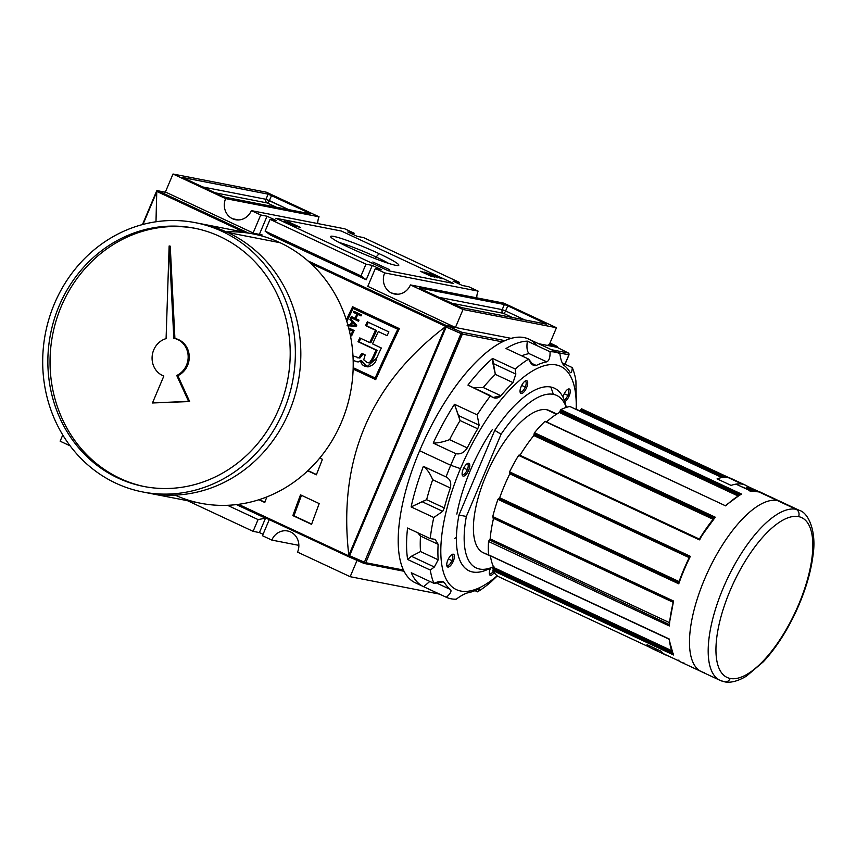 <?xml version="1.0" encoding="UTF-8"?>
<svg xmlns="http://www.w3.org/2000/svg" width="856" height="856" viewBox="0 0 856 856"><rect width="100%" height="100%" fill="white"/><g stroke="black" fill="none" stroke-linecap="round" stroke-linejoin="round"><path stroke-width="1.28" d="M253.098 531.341L187.475 500.685L253.098 531.341L258.073 519.581L227.471 505.297L258.073 519.581L265.51 518.19L236.406 504.591L265.51 518.19L258.073 519.581L253.098 531.341L259.432 532.582L253.098 531.341M263.07 534.272L259.432 532.582L265.51 518.19L259.432 532.582L263.07 534.272M271.812 540.082L262.46 535.717L269.255 519.635L262.46 535.717L271.812 540.082A15.397 14.135 101 0 1 287.627 530.988A15.397 14.135 101 0 1 297.546 552.109L350.168 576.698L297.546 552.109A15.397 14.135 101 0 0 290.644 531.972A15.397 14.135 101 0 0 271.812 540.082L298.862 545.358L271.812 540.082M70.149 445.869L60.145 441.193L62.766 434.976L60.145 441.193L70.149 445.869M350.168 576.698L439.545 594.118L350.168 576.698L357.059 560.38L350.168 576.698M548.857 345.706L556.453 327.72L503.831 303.131L410.409 284.92A15.397 14.135 101 0 1 391.577 293.041A15.397 14.135 -79 0 0 394.595 294.025A15.397 14.135 -79 0 0 410.409 284.92L463.032 309.508L410.409 284.92L503.831 303.131L556.453 327.72L463.032 309.508L556.453 327.72L548.857 345.706M391.577 293.041A15.397 14.135 101 0 1 384.676 272.904L478.108 291.115A15.397 14.135 101 0 0 476.792 297.867A15.397 14.135 101 0 1 478.108 291.115L468.746 286.739L462.422 285.508L468.746 286.739L478.108 291.115L384.676 272.904L375.324 268.538L367.727 286.514L375.324 268.538L384.676 272.904A15.397 14.135 -79 0 0 391.577 293.041L397.762 294.25M344.786 228.83L251.354 210.619A15.397 14.135 101 0 1 232.522 218.74A15.397 14.135 -79 0 0 235.55 219.725A15.397 14.135 -79 0 0 251.354 210.619L260.716 214.984L251.354 210.619L344.786 228.83L354.138 233.196L353.528 234.64L354.138 233.196L344.786 228.83M267.04 216.226L260.716 214.984L253.119 232.971L260.716 214.984L267.04 216.226L276.402 220.591L270.068 219.361L265.103 231.12L360.997 275.921L265.103 231.12L270.325 234.983L265.103 231.12L270.068 219.361L365.961 264.162L270.068 219.361L276.402 220.591L267.04 216.226L259.379 234.384L267.04 216.226M372.296 265.392L365.961 264.162L360.997 275.921L365.961 264.162L372.296 265.392L366.218 279.784L270.325 234.983L366.218 279.784L360.997 275.921L366.218 279.784L372.296 265.392L381.648 269.768L372.296 265.392M381.648 269.768L375.324 268.538L381.648 269.768M462.422 285.508L453.059 281.143L459.394 282.373L363.5 237.572L357.166 236.342L363.5 237.572L459.394 282.373L458.784 283.817L459.394 282.373L453.059 281.143L462.422 285.508M347.814 231.965L357.166 236.342L347.814 231.965L354.138 233.196L347.814 231.965M300.659 227.557L288.964 222.089L300.659 227.557M423.153 272.583L420.863 271.363L425.603 273.064L432.269 276.723L420.307 271.256L425.603 273.064L431.852 276.649L423.153 272.583M437.684 277.825L425.625 272.283L437.684 277.825M379.144 253.676A36.979 3.274 -157.1 0 1 395.622 265.296A36.979 3.274 -157.1 0 1 350.318 248.058A36.979 3.274 22.9 0 0 398.543 265.467A36.979 3.274 22.9 0 0 379.144 253.676A36.979 3.274 22.9 0 0 330.694 236.802A36.979 3.274 22.9 0 0 350.318 248.058A36.979 3.274 -157.1 0 1 333.84 236.438A36.979 3.274 -157.1 0 1 379.144 253.676L376.084 256.993A33.042 2.932 22.9 0 0 338.965 242.419A33.042 2.932 22.9 0 1 376.084 256.993L375.367 258.694M442.413 278.692L436.678 276.734L440.487 278.275L439.727 277.269L431.274 273.717L436.025 275.953L434.206 275.6L429.883 273.075L438.058 276.285L441.921 278.692L436.678 276.734L440.819 278.393M440.583 278.061L441.921 278.692M434.506 277.205L424.073 271.983L434.506 277.205M389.715 269.747L372.841 262L389.715 269.747M296.433 226.016L287.359 221.779L299.611 227.343L287.744 222.571L296.262 226.69L284.567 221.233L296.433 226.016L287.916 221.886L299.611 227.343L287.744 222.571L296.262 226.69L284.567 221.233L296.433 226.016M545.219 323.3L507.79 305.817L546.706 324.178L461.331 307.582L546.46 324.178L545.219 323.3L544.962 323.889L545.219 323.3M461.331 307.582L420.478 288.793L461.331 307.582M420.478 288.793L419.226 287.916L504.366 304.511L419.226 287.916L420.478 288.793M504.366 304.511L507.79 305.817L505.618 310.953L507.79 305.817L504.366 304.511L502.194 309.647L438.561 297.246L502.194 309.647A2.803 2.568 -79 0 0 503.446 313.307L451.112 303.11L503.446 313.307L512.573 317.576L503.446 313.307A2.803 1.081 -65 0 0 505.618 310.953L502.194 309.647L504.366 304.511M455.435 327.495L463.032 309.508L455.435 327.495M232.522 218.74A15.397 14.135 101 0 1 225.631 198.603L173.008 174.014L225.631 198.603A15.397 14.135 -79 0 0 232.522 218.74L238.717 219.949M165.315 192.204L173.008 174.014L266.43 192.226L173.008 174.014L165.315 192.204M225.631 198.603L319.053 216.803L266.43 192.226L319.053 216.803A15.397 14.135 101 0 0 317.747 223.555A15.397 14.135 101 0 1 319.053 216.803L225.631 198.603M184.243 178.433L221.672 195.917L182.756 177.556L268.131 194.141L183.002 177.556L184.243 178.433M268.131 194.141L308.984 212.93L271.566 195.446L269.394 200.593L271.566 195.446L268.131 194.141L265.959 199.288L202.337 186.886L265.959 199.288L268.131 194.141M308.984 212.93L310.236 213.818L225.096 197.222L310.236 213.818L308.984 212.93L308.738 213.519L308.984 212.93M225.096 197.222L221.672 195.917L225.096 197.222M388.752 263.445A33.042 2.932 22.9 0 0 376.084 256.993A33.042 2.932 -157.1 0 1 388.752 263.445M426.406 273.62L429.38 275.493L426.406 273.62M454.493 327.056A1.124 1.027 101 0 1 454.889 327.388A1.124 1.027 -79 0 0 454.493 327.056L367.802 286.343L454.493 327.056L446.137 325.43L307.893 260.845L446.361 326.04L446.137 325.43L454.493 327.056M253.815 233.303L166.342 192.429A1.124 1.027 -79 0 0 165.893 192.343A1.124 1.027 101 0 1 166.342 192.429L157.986 190.802L166.342 192.429L253.815 233.303L262.118 234.919L253.815 233.303M348.82 555.876L348.82 555.309C337.831 460.293 370.006 384.119 445.345 326.81C370.006 384.119 337.831 460.293 348.82 555.309L445.345 326.81L446.361 326.04L446.597 326.885L446.361 326.04L445.751 326.414L310.61 263.274L445.751 326.414L348.82 555.309L348.991 556.561L236.919 504.526L348.467 556.646L348.82 555.876L238.482 504.334L348.82 555.876M142.567 224.54L156.798 190.76L156.573 191.38L156.798 190.76L156.766 191.402L243.971 232.147L156.766 191.402L155.995 221.768L156.702 191.958L142.984 224.433L156.798 190.76L157.986 190.802L248.251 232.982L157.986 190.802M346.348 319.93A839.971 325.173 -65 0 1 352.608 306.769L399.388 328.629A839.971 325.173 115 0 0 375.709 379.625L353.143 369.075L375.709 379.625A839.971 325.173 115 0 1 399.388 328.629L352.608 306.769A839.971 325.173 -65 0 0 346.348 319.93M319.737 458.056L322.434 459.319A839.971 325.173 115 0 0 316.367 474.823L307.764 470.8L316.367 474.823A839.971 325.173 115 0 1 322.434 459.319L319.737 458.056M300.488 494.843L319.202 503.585A839.971 325.173 115 0 0 311.573 524.343L292.859 515.601A839.971 325.173 -65 0 1 300.488 494.843L319.202 503.585A839.971 325.173 115 0 0 311.573 524.343L292.859 515.601A839.971 325.173 -65 0 1 300.488 494.843M266.815 496.908A839.971 325.173 115 0 0 264.793 502.483L258.897 499.733L264.793 502.483A839.971 325.173 115 0 1 266.815 496.908M349.794 556.047L348.991 556.561L349.794 556.047M259.282 499.615L264.889 502.226L259.282 499.615M301.494 495.314A837.168 324.092 115 0 0 293.961 515.815L311.659 524.086L293.961 515.815A837.168 324.092 115 0 1 301.494 495.314M307.967 470.597L316.463 474.566L307.967 470.597M353.592 307.229A837.168 324.092 115 0 0 346.83 321.449A837.168 324.092 115 0 1 353.592 307.229M353.154 368.786L375.816 379.379L353.154 368.786M376.265 378.192A837.168 324.092 -65 0 1 398.885 329.496L353.111 308.406L397.783 329.282A839.971 325.173 115 0 0 375.174 377.978L353.175 367.705L375.174 377.978A839.971 325.173 -65 0 1 397.783 329.282L353.111 308.406A839.971 325.173 115 0 0 346.862 321.556A839.971 325.173 -65 0 1 353.111 308.406L398.885 329.496A837.168 324.092 -65 0 0 376.265 378.192L375.174 377.978L376.265 378.192M349.473 329.624A839.971 325.173 115 0 0 349.216 330.17A839.971 325.173 -65 0 1 349.473 329.624L350.575 329.838L349.473 329.624M354.138 330.491L348.66 327.923L354.138 330.491A839.971 325.173 115 0 0 351.623 335.884A839.971 325.173 -65 0 1 354.138 330.491M350.735 335.466L351.623 335.884L350.735 335.466A839.971 325.173 -65 0 1 352.747 331.144A839.971 325.173 115 0 0 350.735 335.466L351.72 335.659L350.735 335.466M350.372 330.041L352.747 331.144L350.372 330.041A839.971 325.173 115 0 0 349.58 331.721A839.971 325.173 -65 0 1 350.372 330.041L351.463 330.255L350.372 330.041M356.963 314.045A839.971 325.173 115 0 0 354.962 318.25L351.399 316.581A839.971 325.173 115 0 0 350.885 317.662L358.504 321.214A839.971 325.173 -65 0 1 359.017 320.144L355.85 318.657A839.971 325.173 -65 0 1 357.851 314.462L361.018 315.939A839.971 325.173 -65 0 1 361.532 314.869L353.913 311.306A839.971 325.173 115 0 0 353.4 312.376L356.963 314.045L353.4 312.376A839.971 325.173 -65 0 1 353.913 311.306L361.532 314.869A839.971 325.173 115 0 0 361.018 315.939L357.851 314.462A839.971 325.173 115 0 0 355.85 318.657L359.017 320.144A839.971 325.173 115 0 0 358.504 321.214L350.885 317.662A839.971 325.173 -65 0 1 351.399 316.581L354.962 318.25A839.971 325.173 -65 0 1 356.963 314.045L354.491 312.601A837.168 324.092 -65 0 1 354.887 311.766A837.168 324.092 -65 0 0 354.491 312.601L356.963 314.045M357.594 357.829L360.194 357.819L362.901 353.603L361.617 356.117L360.526 355.914L358.814 357.755L352.982 355.861L358.814 357.755L361.81 353.389L365.17 354.962L363.736 359.809L367.128 362.527L369.61 362.57L372.296 358.354A839.971 325.173 -65 0 1 376.084 350.147L358.001 341.694A839.971 325.173 -65 0 1 359.766 337.917L369.749 342.582A839.971 325.173 -65 0 1 375.527 330.277L365.544 325.601A839.971 325.173 -65 0 1 367.331 321.835L388.881 331.903A839.971 325.173 115 0 0 387.094 335.67L378.309 331.572A839.971 325.173 115 0 0 372.531 343.877L381.305 347.985A839.971 325.173 115 0 0 376.597 358.172L367.01 366.721L360.558 360.601L358.279 361.928L353.175 360.547L358.279 361.928L360.558 360.601L361.649 360.815L367.524 366.807M350.479 318.518A839.971 325.173 115 0 0 349.944 319.652L351.827 321.535A839.971 325.173 115 0 0 350.265 324.841L347.6 324.606L350.265 324.841A839.971 325.173 -65 0 1 351.827 321.535L349.944 319.652A839.971 325.173 -65 0 1 350.479 318.518L356.685 325.077L350.479 318.518M356.107 326.307A839.971 325.173 -65 0 1 356.685 325.077A839.971 325.173 115 0 0 356.107 326.307L347.076 325.74L356.107 326.307M359.648 358.054L361.617 356.117L360.526 355.914L361.81 353.389L365.17 354.962L363.736 359.809L367.128 362.527L369.61 362.57L372.296 358.354A839.971 325.173 -65 0 1 376.084 350.147L377.175 350.361A837.168 324.092 115 0 0 373.387 358.568A837.168 324.092 115 0 1 377.175 350.361L359.103 341.908A837.168 324.092 115 0 1 360.74 338.377A837.168 324.092 115 0 0 359.103 341.908L358.001 341.694A839.971 325.173 -65 0 1 359.766 337.917L369.749 342.582A839.971 325.173 -65 0 1 375.527 330.277L376.629 330.491A837.168 324.092 115 0 0 370.841 342.796A837.168 324.092 115 0 1 376.629 330.491L366.635 325.826A837.168 324.092 115 0 1 368.315 322.295A837.168 324.092 115 0 0 366.635 325.826L365.544 325.601A839.971 325.173 -65 0 1 367.331 321.835L388.881 331.903A839.971 325.173 115 0 0 387.094 335.67L378.309 331.572A839.971 325.173 115 0 0 372.531 343.877L381.305 347.985A839.971 325.173 115 0 0 376.597 358.172C375.645 367.502 361.831 370.081 360.558 360.601L361.649 360.815M368.99 362.965L371.29 362.313L373.387 358.568L370.659 362.805L367.984 362.762M355.283 361.232L357.252 361.906M355.957 318.443L354.962 318.25L355.957 318.443M361.136 315.693L357.851 314.462L361.136 315.693M358.621 320.968L351.987 317.876A837.168 324.092 -65 0 1 352.383 317.041A837.168 324.092 -65 0 0 351.987 317.876L358.621 320.968M351.046 319.866L349.944 319.652L351.046 319.866A837.168 324.092 -65 0 1 351.281 319.363A837.168 324.092 -65 0 0 351.046 319.866L352.929 321.749L351.827 321.535L352.929 321.749L351.046 319.866M348.231 325.815A837.168 324.092 -65 0 1 348.702 324.82L351.367 325.055A837.168 324.092 -65 0 1 351.409 324.959A837.168 324.092 -65 0 0 351.367 325.055L348.702 324.82A837.168 324.092 -65 0 0 348.231 325.815M352.672 322.295A837.168 324.092 -65 0 1 352.929 321.749A837.168 324.092 -65 0 0 352.672 322.295M354.876 325.344L356.695 325.537L352.565 322.273L355.604 325.323L351.313 324.938A839.971 325.173 -65 0 1 352.565 322.273L356.481 325.494L351.313 324.938A839.971 325.173 -65 0 1 352.565 322.273L356.695 325.537L351.313 324.938L354.876 325.344M353.742 331.347L351.463 330.255L353.753 331.315M548.824 345.696A1.124 1.027 -79 0 0 548.247 344.508A1.124 1.027 101 0 1 548.824 345.696M557.149 347.611L557.491 346.883L557.149 347.611L557.491 346.883L556.614 346.134L549.285 344.711L557.491 346.883L549.991 343.042L556.614 346.134M364.035 563.43L349.601 557.117L349.58 555.726L349.548 557.106L364.057 563.441L364.389 562.199L364.057 563.441A1.402 1.284 -79 0 0 365.78 562.702L403.401 570.032L365.78 562.702A1.402 1.284 101 0 1 364.067 563.441L404 571.262M568.523 353.143A1.402 0.856 116.8 0 0 568.373 353.025A1.402 0.856 116.8 0 0 568.288 352.993L557.031 347.301L538.563 343.695L557.031 347.301L568.288 352.993L551.425 349.708L568.288 352.993A1.402 1.284 101 0 1 568.908 354.823L557.705 352.64L568.94 354.737M511.364 338.398L447.271 325.901L446.158 327.078L447.271 325.901L461.737 332.224L460.977 333.551L446.158 327.078L349.58 555.726L364.389 562.199L461.737 332.224L447.271 325.901L511.364 338.398M742.27 484.164A93.796 36.316 -65 0 0 731.11 485.406A93.796 36.316 115 0 1 735.967 484.122L750.701 491.012L750.102 491.398L750.648 490.959L735.967 484.122A93.796 36.316 115 0 0 731.11 485.406L717.082 478.857A93.796 36.316 -65 0 1 721.929 477.573L569.903 406.536L721.929 477.573A93.796 36.316 -65 0 0 717.082 478.857A93.796 36.316 -65 0 1 728.242 477.605A93.796 36.316 -65 0 1 731.58 478.686L745.619 485.245A93.796 36.316 115 0 0 742.27 484.164A93.796 36.316 115 0 0 731.11 485.406L717.082 478.857A93.796 36.316 115 0 1 728.242 477.605L742.27 484.164A93.796 36.316 -65 0 1 747.652 486.411L758.116 491.291L747.588 486.379A93.796 36.316 115 0 0 745.619 485.245M740.568 494.415L741.628 494.126L560.841 409.66L560.209 410.73L560.841 409.66A93.796 36.316 -65 0 1 569.903 406.536A93.796 36.316 115 0 0 560.841 409.66L741.638 494.126L740.333 494.757M714.193 517.827L715.284 517.206L534.486 432.74L534.091 433.906L534.486 432.74A93.796 36.316 -65 0 1 544.93 421.43L725.728 505.896L544.93 421.43A93.796 36.316 115 0 0 534.486 432.74L715.284 517.206L699.245 539.12L699.395 539.869L699.256 539.12L519.111 454.953L518.426 456.494M689.519 556.882L690.343 556.336L509.566 471.859A93.796 36.316 -65 0 1 518.597 455.392L519.111 454.953L518.597 455.392L699.395 539.869L518.597 455.392A93.796 36.316 115 0 0 509.566 471.859L690.364 556.336L689.562 556.946L509.481 472.812L509.566 471.859L509.481 472.812M669.146 624.559L673.554 601.03L492.756 516.564A93.796 36.316 -65 0 1 497.957 499.348L498.652 498.513L497.957 499.348A93.796 36.316 115 0 0 492.756 516.564L673.554 601.03L493.056 517.045M488.68 555.052L669.371 639.314L488.573 554.848A93.796 36.316 -65 0 1 488.541 541.495L489.118 540.361L488.541 541.495A93.796 36.316 115 0 0 488.573 554.848L669.178 638.961M498.128 576.462A93.796 36.316 -65 0 1 492.874 570.556L493.174 569.411L492.874 570.556A93.796 36.316 115 0 0 498.128 576.462L650.153 647.489A93.796 36.316 -65 0 1 647.04 644.654A93.796 36.316 115 0 0 650.153 647.489L498.149 576.473L650.153 647.489L650.86 646.804M666.214 655.204A93.796 36.316 -65 0 0 668.386 656.006A93.796 36.316 -65 0 1 661.078 651.213L647.04 644.654A93.796 36.316 115 0 0 652.176 648.645L666.214 655.204A93.796 36.316 -65 0 1 661.078 651.213L647.04 644.654L661.078 651.213A93.796 36.316 115 0 0 664.192 654.048A93.796 36.316 -65 0 1 661.078 651.213L647.04 644.654A93.796 36.316 115 0 0 658.542 650.025M664.213 654.059L678.894 660.918L664.192 654.048L678.926 660.928L678.872 660.03L678.926 660.928A93.796 36.316 115 0 0 684.297 663.175M579.844 410.998L580.539 410.302L724.015 477.338L580.539 410.302L581.534 408.794L579.854 411.008A90.993 35.224 115 0 0 575.928 409.329A90.993 35.224 -65 0 1 578.367 410.195L722.421 477.498M736.021 484.122L750.573 490.927M745.908 488.583A90.993 35.224 115 0 0 741.992 486.914A90.993 35.224 -65 0 1 744.431 487.781L751.001 490.852M746.603 487.888L746.935 487.085L746.603 487.888L752.627 490.702L746.603 487.888M746.935 487.085L747.588 486.379L746.935 487.085L754.714 490.723L746.935 487.085M581.577 408.815L729.387 477.873M560.209 410.73L559.46 412.528L560.081 411.458L739.188 495.132L560.081 411.458L560.209 410.73L739.958 494.715L560.209 410.73M546.545 421.912A90.993 35.224 -65 0 1 559.46 412.528A90.993 35.224 115 0 0 546.545 421.912M534.091 433.906L533.823 435.533L534.208 434.367L713.808 518.276L534.091 433.906L714.043 517.987L534.091 433.906M519.988 455.264A90.993 35.224 -65 0 1 533.823 435.533A90.993 35.224 115 0 0 519.988 455.264L699.298 539.034L519.988 455.264M509.802 473.828L509.876 472.897L509.802 473.828A90.993 35.224 115 0 0 499.69 497.764A90.993 35.224 -65 0 1 509.802 473.828L689.155 557.62L509.802 473.828M498.995 498.577L499.69 497.764L498.652 498.513L678.637 582.604L498.995 498.577M490.167 538.884A90.993 35.224 -65 0 1 493.538 518.394A90.993 35.224 115 0 0 490.167 538.884L489.589 540.008L490.167 538.884L669.21 622.537L490.167 538.884M489.589 540.008L669.039 624.42L489.589 540.008M493.944 567.624A90.993 35.224 -65 0 1 490.435 555.865A90.993 35.224 115 0 0 493.944 567.624L493.645 568.748L493.944 567.624L671.436 650.549L493.944 567.624M493.645 568.748L493.174 569.411L672.57 653.224L493.174 569.411L493.645 568.748L672.056 652.112L493.645 568.748M490.467 556.1L483.276 552.741A78.399 30.345 -65 0 1 487.406 472.298A78.399 30.345 -65 0 1 546.845 409.778A78.399 30.345 -65 0 1 549.648 410.687L556.828 414.036M493.912 566.544L487.909 569.347A100.794 39.023 -65 0 1 469.12 570.845A100.794 39.023 -65 0 1 458.966 515.087L466.36 516.436A95.198 36.851 115 0 0 493.495 566.726A95.198 36.851 -65 0 1 466.36 516.436L501.081 434.227L466.36 516.436L458.966 515.087L494.757 430.343A100.794 39.023 -65 0 1 550.857 387.04A100.794 39.023 -65 0 1 554.453 388.207A100.794 39.023 -65 0 1 565.356 403.583L566.362 407.381M553.361 394.359A95.198 36.851 -65 0 1 566.276 407.413A95.198 36.851 115 0 0 553.361 394.359A95.198 36.851 115 0 0 501.081 434.227L494.757 430.343L501.081 434.227A95.198 36.851 -65 0 1 553.361 394.359L550.857 387.04A100.794 39.023 115 0 0 494.757 430.343L458.966 515.087A100.794 39.023 -65 0 0 490.991 567.753M673.212 653.663L673.672 655.022L492.874 570.556L673.672 655.022L673.116 654.091M678.701 582.647L678.755 583.813L497.957 499.348L678.755 583.813L678.701 582.647L678.755 583.813A93.796 36.316 115 0 1 690.364 556.336L689.562 556.946A92.962 35.984 -65 0 0 678.701 582.647A92.962 35.984 -65 0 1 689.562 556.946M699.32 539.152A92.962 35.984 -65 0 1 714.172 517.976A92.962 35.984 -65 0 0 699.32 539.152L519.111 454.953M725.439 505.768L545.208 421.291L725.439 505.768M177.716 339.543A19.602 17.987 101 0 1 188.16 357.476A19.602 17.987 101 0 1 176.732 375.474L177.823 375.688L176.732 375.474A19.602 17.987 -79 0 0 188.16 357.476A19.602 17.987 -79 0 0 177.716 339.543A19.602 17.987 -79 0 0 173.875 338.291A19.602 17.987 -79 0 0 173.821 338.281A19.602 17.987 101 0 1 177.716 339.543L178.808 339.757A19.602 17.987 -79 0 0 174.966 338.505A19.602 17.987 -79 0 0 174.913 338.495L170.237 246.164L174.913 338.495L173.929 338.302M178.808 339.757A19.602 17.987 -79 0 1 189.251 357.69A19.602 17.987 -79 0 1 177.823 375.688L189.657 401.55L177.823 375.688A19.602 17.987 -79 0 0 189.251 357.69A19.602 17.987 -79 0 0 178.808 339.757A19.602 17.987 -79 0 0 174.913 338.495M176.732 375.474L188.566 401.336L189.657 401.55L152.464 402.973L188.566 401.336L176.732 375.474M169.146 245.95L170.237 246.164L169.146 245.95L173.821 338.281L169.146 245.95L166.085 338.634A19.602 17.987 -79 0 0 152.111 356.888A19.602 17.987 -79 0 0 163.838 376.052L152.464 402.973L163.838 376.052A19.602 17.987 101 0 1 152.111 356.888A19.602 17.987 101 0 1 166.085 338.634L169.146 245.95M222.207 231.43A137.195 125.907 101 0 1 288.889 396.382A137.195 125.907 101 0 1 142.781 491.975A137.195 125.907 101 0 1 115.86 483.201A137.195 125.907 101 0 1 49.177 318.25A137.195 125.907 101 0 1 195.275 222.656A137.195 125.907 101 0 1 222.207 231.43A137.195 125.907 101 0 1 283.636 410.859A137.195 125.907 101 0 1 115.86 483.201A137.195 125.907 -79 0 1 54.42 303.773A137.195 125.907 -79 0 1 222.207 231.43L227.664 232.49A137.195 125.907 -79 0 1 293.897 398.885A137.195 125.907 -79 0 1 145.52 492.478M118.032 478.055A131.599 120.771 101 0 1 54.067 319.844A131.599 120.771 101 0 1 194.205 228.145A131.599 120.771 101 0 1 220.035 236.566A131.599 120.771 101 0 1 283.999 394.787A131.599 120.771 101 0 1 143.862 486.476A131.599 120.771 101 0 1 118.032 478.055A131.599 120.771 101 0 1 59.107 305.956A131.599 120.771 101 0 1 220.035 236.566A131.599 120.771 101 0 1 278.96 408.676A131.599 120.771 101 0 1 118.032 478.055L120.215 478.483A131.599 120.771 101 0 1 56.079 320.85A131.599 120.771 101 0 1 195.296 228.37A131.599 120.771 -79 0 0 56.079 320.85A131.599 120.771 -79 0 0 120.215 478.483A131.599 120.771 -79 0 0 144.953 486.69A131.599 120.771 101 0 1 120.215 478.483M195.275 222.656L253.13 233.923A137.195 125.907 101 0 1 280.051 242.708A137.195 125.907 101 0 1 346.734 407.649A137.195 125.907 101 0 1 200.636 503.253L142.781 491.975M569.176 395.911A6.998 2.707 115 0 0 568.106 389.138A6.998 2.707 115 0 0 563.719 394.841A6.998 2.707 -65 0 1 569.165 388.956A6.998 2.707 -65 0 1 569.176 395.911A6.998 2.707 115 0 1 564.778 401.614A6.998 2.707 115 0 0 569.176 395.911L567.806 395.386A5.885 2.279 -65 0 1 564.254 400.105A5.885 2.279 115 0 0 567.806 395.386A5.885 2.279 115 0 0 567.999 389.608A5.885 2.279 115 0 0 567.453 389.534A5.885 2.279 115 0 1 567.806 395.386L564.243 393.717M460.485 468.639A123.2 47.69 -65 0 1 535.899 369.096A123.2 47.69 -65 0 1 576.152 409.382A123.2 47.69 115 0 0 535.899 369.096A123.2 47.69 115 0 0 460.485 468.639A123.2 47.69 115 0 0 444.018 574.044A123.2 47.69 115 0 0 497.186 575.756A123.2 47.69 -65 0 1 444.018 574.044A123.2 47.69 -65 0 1 460.485 468.639L450.716 465.257A134.392 52.023 -65 0 1 455.863 453.691L433.2 443.098L455.863 453.691C460.453 454.568 464.252 452.631 467.258 447.891C464.252 452.631 460.453 454.568 455.863 453.691A134.392 52.023 -65 0 0 450.716 465.257A134.392 52.023 115 0 0 446.051 476.92A134.392 52.023 -65 0 1 450.716 465.257L419.633 450.738A134.392 52.023 -65 0 1 528.912 339.19L537.333 343.117A134.392 52.023 115 0 0 537.236 343.074L559.899 353.667L537.236 343.074A134.392 52.023 -65 0 1 537.418 343.16A134.392 52.023 115 0 0 537.333 343.117M563.719 394.841A6.998 2.707 115 0 0 562.948 397.088A6.998 2.707 115 0 1 563.719 394.841M526.611 387.608A6.998 2.707 115 0 1 521.165 393.503A6.998 2.707 115 0 1 521.154 386.548A6.998 2.707 -65 0 1 526.59 380.653A6.998 2.707 -65 0 1 526.611 387.608A6.998 2.707 115 0 0 525.541 380.845A6.998 2.707 115 0 0 521.154 386.548A6.998 2.707 115 0 0 520.159 392.348A6.998 2.707 115 0 0 522.888 392.915A6.998 2.707 115 0 0 526.611 387.608L525.242 387.083A5.885 2.279 115 0 0 525.434 381.316A5.885 2.279 115 0 0 524.889 381.23A5.885 2.279 115 0 1 525.242 387.083L521.679 385.425M468.671 470.233A6.998 2.707 115 0 1 463.235 476.118A6.998 2.707 115 0 1 463.214 469.163A6.998 2.707 -65 0 1 468.66 463.278A6.998 2.707 -65 0 1 468.671 470.233A6.998 2.707 115 0 0 467.601 463.46A6.998 2.707 115 0 0 463.214 469.163A6.998 2.707 115 0 0 462.229 474.973A6.998 2.707 115 0 0 464.947 475.54A6.998 2.707 115 0 0 468.671 470.233L467.301 469.709A5.885 2.279 115 0 0 467.494 463.931A5.885 2.279 115 0 0 466.948 463.856A5.885 2.279 115 0 1 467.301 469.709L463.738 468.039M453.305 561.151A6.998 2.707 115 0 1 447.859 567.036A6.998 2.707 115 0 1 447.849 560.092A6.998 2.707 -65 0 1 453.284 554.196A6.998 2.707 -65 0 1 453.305 561.151A6.998 2.707 115 0 0 452.236 554.378A6.998 2.707 115 0 0 447.849 560.092A6.998 2.707 115 0 0 446.853 565.891A6.998 2.707 115 0 0 449.582 566.458A6.998 2.707 115 0 0 453.305 561.151L451.936 560.627A5.885 2.279 115 0 0 452.129 554.859A5.885 2.279 115 0 0 451.583 554.774A5.885 2.279 115 0 1 451.936 560.627L448.362 558.968M490.531 568.117A6.998 2.707 115 0 0 490.413 568.384A6.998 2.707 115 0 0 489.418 574.194A6.998 2.707 115 0 0 494.169 572.557A6.998 2.707 115 0 1 489.825 574.986A6.998 2.707 115 0 1 490.413 568.384A6.998 2.707 -65 0 1 490.531 568.117M470.308 470.554A98.001 37.942 -65 0 1 492.542 429.316A98.001 37.942 -65 0 0 470.308 470.554A98.001 37.942 115 0 0 456.858 514.103A98.001 37.942 -65 0 1 470.308 470.554M422.083 501.702L426.641 499.69A125.993 48.781 115 0 1 432.665 479.724A125.993 48.781 115 0 0 426.641 499.69L444.296 507.94A125.993 48.781 115 0 1 450.32 487.974L432.665 479.724C430.151 473.561 427.048 469.099 423.378 466.338A134.392 52.023 115 0 0 411.126 506.923A134.392 52.023 -65 0 1 423.378 466.338L446.051 476.92C450.117 479.028 451.54 482.709 450.32 487.974L432.665 479.724C430.151 473.561 427.048 469.099 423.378 466.338L446.051 476.92C450.117 479.028 451.54 482.709 450.32 487.974A125.993 48.781 115 0 0 444.296 507.94L442.723 511.342L433.789 517.505L411.126 506.923L433.789 517.505A134.392 52.023 115 0 0 430.226 538.595A134.392 52.023 -65 0 1 433.789 517.505L442.723 511.342L422.083 501.702L411.126 506.923L426.641 499.69L444.296 507.94L442.723 511.342M435.094 539.344L430.226 538.595L407.563 528.002A134.392 52.023 115 0 0 407.638 559.482A134.392 52.023 -65 0 1 407.563 528.002L430.226 538.595L435.094 539.344L438.144 544.32A125.993 48.781 115 0 0 438.186 559.803L434.345 567.014L430.3 570.064L407.638 559.482L430.3 570.064A134.392 52.023 115 0 0 433.939 583.353A134.392 52.023 -65 0 1 430.3 570.064L434.345 567.014L411.394 556.282L407.638 559.482L411.394 556.282L420.521 551.553L438.186 559.803A125.993 48.781 115 0 1 438.144 544.32L420.489 536.07L417.76 532.774M433.939 583.353L443.44 581.845L444.467 582.711A125.993 48.781 115 0 0 450.556 589.559C451.786 591.207 450.374 593.775 446.318 597.274A134.392 52.023 115 0 0 456.184 599.2A134.392 52.023 -65 0 1 446.318 597.274L423.645 586.692L446.318 597.274C450.374 593.775 451.786 591.207 450.556 589.559A125.993 48.781 115 0 1 444.467 582.711L441.771 581.459L444.467 582.711C442.563 580.85 439.053 581.063 433.939 583.353L411.276 572.76A134.392 52.023 115 0 0 423.56 586.649A134.392 52.023 115 0 0 423.645 586.692A134.392 52.023 -65 0 1 411.276 572.76L433.939 583.353M478.087 589.27A125.993 48.781 115 0 1 467.579 592.887C464.551 593.711 460.753 595.819 456.184 599.2C460.753 595.819 464.551 593.711 467.579 592.887A125.993 48.781 115 0 0 478.087 589.27L479.67 588.8L477.552 591.849A134.392 52.023 115 0 0 491.002 581.898A134.392 52.023 -65 0 1 477.552 591.849L474.984 590.651L477.552 591.849M491.002 581.898L497.336 575.885L491.002 581.898M423.56 586.649L415.139 582.711A134.392 52.023 -65 0 1 419.633 450.738A134.392 52.023 115 0 0 419.579 584.188M458.484 415.524L454.483 404.278A134.392 52.023 115 0 0 433.2 443.098A134.392 52.023 -65 0 1 454.483 404.278L477.156 414.86A134.392 52.023 -65 0 1 490.584 395.707L467.922 385.114L493.11 397.473L500.91 395.75C497.497 398.939 494.062 398.928 490.584 395.707A134.392 52.023 -65 0 0 477.156 414.86L479.125 425.165L477.734 428.803A125.993 48.781 115 0 0 467.258 447.891A125.993 48.781 115 0 1 477.734 428.803L460.068 420.553L454.483 404.278L477.156 414.86L479.125 425.165L477.734 428.803L460.068 420.553L458.484 415.524L479.125 425.165M492.553 358.461A134.392 52.023 115 0 0 467.922 385.114A134.392 52.023 -65 0 1 492.553 358.461L515.216 369.043A134.392 52.023 -65 0 1 528.666 359.092L506.003 348.51L528.666 359.092L533.502 365.394L536.231 365.469C533.245 366.218 530.72 364.089 528.666 359.092A134.392 52.023 -65 0 0 515.216 369.043L515.836 374.093L513.022 382.632A125.993 48.781 115 0 0 500.91 395.75A125.993 48.781 115 0 1 513.022 382.632L495.367 374.382L492.553 358.461L515.216 369.043L515.836 374.093L492.885 363.372L492.553 358.461M527.371 341.159A134.392 52.023 115 0 0 506.003 348.51A134.392 52.023 -65 0 1 527.371 341.159L550.034 351.741A134.392 52.023 -65 0 1 559.899 353.667C560.637 359.402 561.921 363.233 563.772 365.17C561.921 363.233 560.637 359.402 559.899 353.667A134.392 52.023 -65 0 0 550.034 351.741C550.237 357.359 549.145 360.729 546.738 361.853A125.993 48.781 115 0 0 536.231 365.469A125.993 48.781 115 0 1 546.738 361.853L529.083 353.603C527.029 351.506 526.461 347.365 527.371 341.159L550.034 351.741C550.237 357.359 549.145 360.729 546.738 361.853L529.083 353.603A125.993 48.781 115 0 0 521.679 355.829A125.993 48.781 115 0 1 529.083 353.603C527.029 351.506 526.461 347.365 527.371 341.159M569.861 372.018C571.134 373.591 571.936 372.114 572.279 367.599L562.21 362.89L572.279 367.599A134.392 52.023 -65 0 1 575.917 380.877L576.142 394.937L575.917 380.877A134.392 52.023 -65 0 0 572.279 367.599C571.936 372.114 571.134 373.591 569.861 372.018A125.993 48.781 115 0 0 563.772 365.17A125.993 48.781 115 0 1 569.861 372.018L570.503 372.702M576.227 409.403A125.993 48.781 115 0 0 576.142 394.937A125.993 48.781 115 0 1 576.227 409.403M429.83 581.427L423.645 586.692L429.83 581.427M449.593 439.642C443.515 441.91 438.047 443.066 433.2 443.098C438.047 443.066 443.515 441.91 449.593 439.642L467.258 447.891L449.593 439.642A125.993 48.781 115 0 1 460.068 420.553A125.993 48.781 115 0 0 449.593 439.642M513.022 382.632L495.367 374.382A125.993 48.781 115 0 0 483.244 387.5L473.443 387.693M489.3 573.434A5.885 2.279 115 0 0 489.718 573.809A5.885 2.279 115 0 0 493.281 571.23A5.885 2.279 -65 0 1 489.3 573.434M446.736 565.142A5.885 2.279 115 0 0 447.153 565.506A5.885 2.279 115 0 0 451.936 560.627A5.885 2.279 -65 0 1 446.736 565.142M462.112 474.213A5.885 2.279 115 0 0 462.518 474.588A5.885 2.279 115 0 0 467.301 469.709A5.885 2.279 -65 0 1 462.112 474.213M520.041 391.599A5.885 2.279 115 0 0 520.459 391.962A5.885 2.279 115 0 0 525.242 387.083A5.885 2.279 -65 0 1 520.041 391.599M672.516 601.062L672.891 601.693M672.452 601.971L493.056 518.158L493.12 517.249M453.605 283.475L341.341 231.024L275.857 218.259L388.121 270.71L453.605 283.475M524.963 319.994L505.618 310.953L524.963 319.994M288.729 209.624L265.959 199.288A2.803 2.568 101 0 0 267.211 202.947L276.338 207.206L267.211 202.947A2.803 1.081 115 0 0 269.394 200.593L288.729 209.624M214.888 192.75L267.211 202.947L214.888 192.75M373.387 358.568L372.296 358.354L373.387 358.568M549.659 343.823L553.19 345.471L549.659 343.823M446.158 327.078L349.58 555.726L364.389 562.199L460.977 333.551L462.368 334.054L365.78 562.702L364.389 562.199L365.78 562.702L462.368 334.054A1.402 1.284 -79 0 0 461.737 332.224A1.402 1.284 101 0 1 462.368 334.054L446.158 327.078M505.029 340.667L461.737 332.224L505.029 340.667M502.461 341.876L462.368 334.054L502.461 341.876M568.908 354.823L564.96 364.175L568.908 354.823A1.402 1.284 -79 0 0 568.288 352.993M798.573 516.617A88.2 34.144 -65 0 1 798.766 604.24A88.2 34.144 -65 0 1 730.2 678.466A5.596 5.136 101 0 1 723.352 681.419A93.796 36.316 -65 0 1 723.149 588.233A93.796 36.316 -65 0 1 796.069 509.288A5.596 5.136 101 0 1 798.573 516.617A88.2 34.144 115 0 0 730.008 590.843A88.2 34.144 115 0 0 730.2 678.466A88.2 34.144 -65 0 1 730.008 590.843A88.2 34.144 -65 0 1 798.573 516.617A88.2 34.144 115 0 1 798.766 604.24A88.2 34.144 115 0 1 730.2 678.466M552.141 412.25A78.399 30.345 115 0 0 546.845 409.778L556.464 414.272M783.679 503.51A93.796 36.316 115 0 0 777.355 500.546L796.069 509.288A93.796 36.316 -65 0 1 799.408 510.379L760.353 492.125A93.796 36.316 115 0 0 757.004 491.044L777.355 500.546A93.796 36.316 -65 0 0 704.435 579.491A93.796 36.316 -65 0 0 704.649 672.677M580.882 409.5L726.07 477.338L580.882 409.5M721.972 477.562L569.957 406.547M762.375 493.281A93.796 36.316 115 0 0 757.004 491.044A93.796 36.316 115 0 0 750.701 491.012A93.796 36.316 115 0 1 757.004 491.044M741.638 494.126A93.796 36.316 115 0 0 725.728 505.896A93.796 36.316 115 0 1 741.638 494.126L741.638 494.126M715.284 517.206A93.796 36.316 115 0 0 699.395 539.869A93.796 36.316 115 0 1 715.284 517.206M673.554 601.03A93.796 36.316 115 0 0 669.338 625.961L488.541 541.495L669.328 625.95A93.796 36.316 115 0 1 673.554 601.03M669.371 639.314A93.796 36.316 115 0 0 673.672 655.022A93.796 36.316 115 0 1 669.371 639.314M546.845 409.778A78.399 30.345 115 0 0 485.908 475.754A78.399 30.345 115 0 0 486.08 553.65M454.675 538.552A100.794 39.023 115 0 0 456.409 537.076M550.857 387.04A100.794 39.023 -65 0 1 566.116 406.964M499.69 497.764L679.022 581.545L499.69 497.764M713.027 519.25L533.823 435.533L713.027 519.25M737.893 495.892L559.46 412.528L737.893 495.892M690.343 556.336L690.364 556.336A93.796 36.316 115 0 0 678.755 583.813M734.566 480.558A93.796 36.316 115 0 0 728.242 477.605M175.031 495.089A137.195 125.907 -79 0 0 341.79 421.398A137.195 125.907 -79 0 0 280.051 242.708L227.664 232.49A137.195 125.907 101 0 0 198.004 223.213M280.051 242.708A137.195 125.907 -79 0 0 226.337 231.88M493.752 568.577L491.547 567.549M483.244 387.5L500.91 395.75L483.244 387.5A125.993 48.781 115 0 1 495.367 374.382L492.885 363.372M536.808 345.567A134.392 52.023 115 0 0 419.633 450.738M435.683 582.615L450.556 589.559L435.683 582.615M438.144 544.32L420.489 536.07A125.993 48.781 115 0 0 420.521 551.553L411.394 556.282M530.699 362.88L536.231 365.469L530.699 362.88M502.194 309.647A2.803 2.568 -79 0 0 503.446 313.307A2.803 1.081 -65 0 0 505.618 310.953L502.194 309.647M269.394 200.593L265.959 199.288A2.803 2.568 101 0 0 267.211 202.947A2.803 1.081 115 0 0 269.394 200.593M678.926 660.928A93.796 36.316 115 0 0 680.948 662.084L678.862 660.896M799.408 510.379C808.043 512.594 816.817 530.688 813.018 555.33C810.696 573.499 804.811 592.716 795.342 612.982C786.054 632.498 775.386 648.773 763.338 661.784L746.411 676.165C734.673 683.142 727.45 682.542 724.454 681.783L720.003 680.338A93.796 36.316 -65 0 1 724.936 584.092A93.796 36.316 -65 0 1 796.069 509.288M689.497 556.914L509.513 472.822M420.489 536.07A125.993 48.781 115 0 0 420.521 551.553L438.186 559.803M157.665 190.717L166.128 192.365M348.52 556.678L236.919 504.537M348.585 556.7L349.376 556.849M156.648 190.984L142.46 224.572M367.01 366.721L368.101 366.935M556.742 346.188L549.991 343.042M565.056 364.217L569.026 354.823L568.373 353.025L557.085 347.322M720.003 680.338L680.948 662.084M699.941 539.441L519.143 454.964M722.025 477.584L569.989 406.547M750.616 490.937L736.053 484.132M758.127 491.301L747.62 486.39M673.265 654.551L669.028 639.261M672.998 601.276L492.821 517.11M678.583 582.765L689.54 556.839M725.503 505.554L740.761 494.286M750.498 490.916L760.353 492.125M173.875 338.291L174.966 338.505"/></g></svg>
